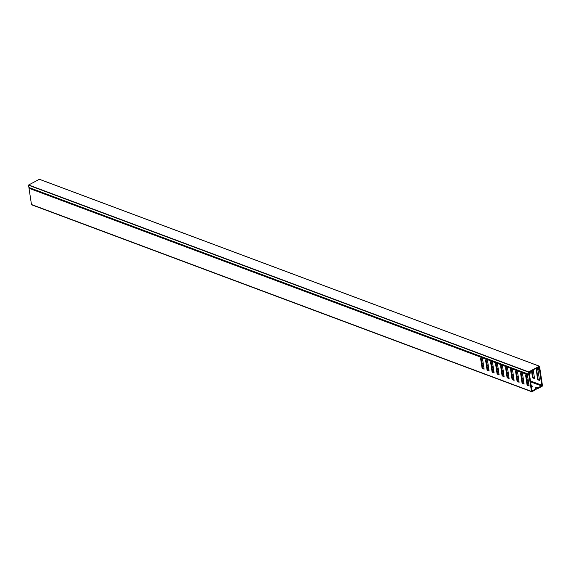 <?xml version="1.0" encoding="UTF-8"?>
<svg xmlns="http://www.w3.org/2000/svg" width="571" height="571" viewBox="0 0 571 571"><rect width="100%" height="100%" fill="white"/><g stroke="black" fill="none" stroke-linecap="round" stroke-linejoin="round"><path stroke-width="0.86" d="M539.103 367.617L539.459 367.745L538.881 368.209M39.378 179.294L28.664 184.983L528.66 371.892L539.374 366.204L39.527 179.351M539.374 366.204L539.866 368.481L539.324 368.602M539.317 368.595L538.931 368.224M539.459 367.745L539.288 366.603L528.846 372.149L529.017 373.291L529.36 373.063L528.96 372.913M529.36 373.063L528.946 374.419L28.95 187.509L528.874 374.319L528.546 372.128L28.55 185.218L28.878 187.409M502.359 373.634A2.812 1.242 -8.6 0 0 502.237 372.806M498.768 372.542A2.812 1.242 -8.6 0 0 497.805 372.913A2.812 1.242 -8.6 0 0 497.555 373.063M502.23 372.77L502.908 373.148A3.747 1.656 171.4 0 1 502.601 375.211M527.361 382.977A2.812 1.242 -8.6 0 0 527.233 382.149M523.771 381.885A2.812 1.242 -8.6 0 0 522.808 382.263A2.812 1.242 -8.6 0 0 522.558 382.406M527.226 382.113L527.911 382.499A3.747 1.656 171.4 0 1 527.597 384.554M531.337 386.681A0.842 0.371 -8.6 0 0 532.058 386.503A0.842 0.371 -8.6 0 0 532.329 386.167A0.842 0.371 -8.6 0 0 532.108 385.967L531.237 385.639A0.842 0.371 -8.6 0 0 531.18 385.618M518.925 381.035L518.739 380.964A0.842 0.371 -8.6 0 0 517.633 381.043M513.886 378.901L512.515 378.387M493.922 371.692L493.737 371.621A0.842 0.371 -8.6 0 0 492.63 371.7M488.883 369.558L487.513 369.044M537.825 387.852L537.925 388.516L542.115 386.289A0.564 0.393 110.5 0 0 542.45 385.575L539.995 369.358A0.564 0.393 110.5 0 0 539.873 369.102L538.76 368.031L539.267 367.06L538.496 367.281A0.564 0.393 110.5 0 0 538.16 368.002L538.225 368.445A0.564 0.393 110.5 0 0 538.353 368.702L539.359 369.608A0.564 0.393 -69.5 0 1 539.481 369.865L541.8 385.204A0.564 0.393 -69.5 0 1 541.465 385.917L537.825 387.852L537.261 387.638A1.221 0.535 -8.6 0 0 535.898 387.673A1.221 0.535 -8.6 0 0 535.163 388.294A1.221 0.535 -8.6 0 0 535.477 388.587L536.041 388.801L532.4 390.735A0.564 0.393 -69.5 0 1 531.908 390.45L529.588 375.111A0.564 0.393 -69.5 0 1 529.624 374.776L530.223 373.013A0.564 0.393 110.5 0 0 530.259 372.677L530.195 372.228A0.564 0.393 110.5 0 0 529.702 371.949L529.417 371.842M536.462 368.109L538.046 370.536L539.545 380.436L537.547 379.694L538.096 379.401L536.597 369.494L536.89 368.63M536.169 368.259L537.547 379.694M533.221 369.822L534.549 378.573L532.543 377.824L533.093 377.531L532.029 370.458M531.48 370.75L532.543 377.824M529.702 371.949L528.939 372.763L529.688 372.842L529.046 374.854A0.564 0.393 110.5 0 0 529.01 375.19L526.733 374.34L527.611 376.082L529.11 385.982L527.104 385.232L525.613 375.333L526.034 374.076L521.73 372.47L522.608 374.212L524.107 384.112L522.108 383.362L522.658 383.07L521.159 373.17L521.744 371.728M522.658 383.07L524.028 383.584M527.104 385.232L527.654 384.94L526.162 375.04L526.747 373.598M527.654 384.94L529.024 385.454M522.108 383.362L520.609 373.463L521.03 372.206L516.734 370.6L517.611 372.342L519.11 382.242L517.105 381.492L515.606 371.593L516.034 370.336L511.73 368.73L512.608 370.472L514.107 380.372L512.108 379.629L510.61 369.723L511.031 368.473L506.734 366.86L507.612 368.602L509.104 378.502L507.105 377.759L505.606 367.852L506.034 366.603L501.731 364.997L502.608 366.732L504.107 376.639L502.109 375.889L500.61 365.982L501.031 364.733L496.734 363.127L497.612 364.862L499.104 374.769L497.105 374.019L495.607 364.12L496.035 362.863L491.731 361.257L492.609 362.992L494.108 372.899L492.109 372.149L490.61 362.25L491.031 360.993L486.735 359.387L487.613 361.129L489.104 371.029L487.106 370.279L485.607 360.38L486.035 359.123L481.731 357.517L482.609 359.259L484.108 369.159L482.11 368.409L482.659 368.124L481.16 358.217L481.746 356.775M482.659 368.124L484.03 368.63M487.106 370.279L487.655 369.987L486.157 360.087L486.749 358.645M487.655 369.987L489.026 370.5M492.109 372.149L492.659 371.857L491.16 361.957L491.745 360.515M492.659 371.857L493.836 372.285A0.842 0.371 -8.6 0 0 493.687 372.242M497.105 374.019L497.655 373.727L496.156 363.827L496.749 362.378M497.655 373.727L499.025 374.241M502.109 375.889L502.658 375.597L501.16 365.697L501.745 364.248M502.658 375.597L504.029 376.111M507.105 377.759L507.655 377.467L506.156 367.56L506.748 366.118M507.655 377.467L509.025 377.981M512.108 379.629L512.658 379.337L511.159 369.43L511.744 367.988M512.658 379.337L514.028 379.851M517.105 381.492L517.654 381.207L516.155 371.3L516.748 369.858M517.654 381.207L518.839 381.628A0.842 0.371 -8.6 0 0 518.689 381.592M521.266 371.55L521.152 371.907A0.564 0.393 -69.5 0 0 521.123 372.021L521.708 371.714M516.812 369.88L516.676 370.236L521.152 371.907M516.263 369.68L516.155 370.037A0.564 0.393 -69.5 0 0 516.127 370.151L516.705 369.844M511.816 368.017L511.68 368.366L516.155 370.037M511.266 367.81L511.152 368.167A0.564 0.393 -69.5 0 0 511.124 368.281L511.709 367.974M506.812 366.147L506.677 366.496L511.152 368.167M506.263 365.94L506.156 366.297A0.564 0.393 -69.5 0 0 506.127 366.411L506.705 366.104M501.816 364.277L501.681 364.626L506.156 366.297M501.267 364.07L501.152 364.434A0.564 0.393 -69.5 0 0 501.124 364.548L501.709 364.234M496.813 362.407L496.677 362.756L501.152 364.434M496.263 362.2L496.156 362.564A0.564 0.393 -69.5 0 0 496.128 362.678L496.706 362.364M491.817 360.537L491.681 360.886L496.156 362.564M491.267 360.33L491.153 360.694A0.564 0.393 -69.5 0 0 491.124 360.808L491.71 360.501M486.813 358.667L486.678 359.016L491.153 360.694M486.264 358.46L486.157 358.824A0.564 0.393 -69.5 0 0 486.128 358.938L486.706 358.631M481.817 356.796L481.681 357.153L486.157 358.824M481.267 356.597L481.153 356.954A0.564 0.393 -69.5 0 0 481.125 357.068L481.71 356.761M29.171 187.588L29.05 187.945L481.153 356.954M481.125 357.068L480.611 358.509L482.11 368.409M481.032 357.253L29.014 188.28L31.469 204.504L531.458 391.406A0.564 0.393 110.5 0 0 531.951 391.692L536.14 389.465L536.041 388.801M529.01 375.19L531.458 391.406M534.47 378.045L533.093 377.531M539.467 379.915L538.096 379.401M516.734 370.6L516.648 370.351A0.564 0.393 -69.5 0 1 516.676 370.236M511.73 368.73L511.652 368.481A0.564 0.393 -69.5 0 1 511.68 368.366M506.734 366.86L506.648 366.611A0.564 0.393 -69.5 0 1 506.677 366.496M501.731 364.997L501.652 364.741A0.564 0.393 -69.5 0 1 501.681 364.626M496.734 363.127L496.649 362.87A0.564 0.393 -69.5 0 1 496.677 362.756M491.731 361.257L491.652 361A0.564 0.393 -69.5 0 1 491.681 360.886M486.735 359.387L486.649 359.13A0.564 0.393 -69.5 0 1 486.678 359.016M481.731 357.517L481.653 357.268A0.564 0.393 -69.5 0 1 481.681 357.153M521.815 371.75L521.68 372.099L526.155 373.777L526.312 373.434M521.73 372.47L521.651 372.213A0.564 0.393 -69.5 0 1 521.68 372.099M526.812 373.62L526.683 373.969L529.046 374.854M513.986 379.565L512.615 379.051M488.983 370.222L487.613 369.708M531.979 386.538L531.337 386.303A0.842 0.371 -8.6 0 0 531.28 386.282M537.925 388.516L537.361 388.309A1.221 0.535 -8.6 0 0 535.477 388.587M31.955 204.782A0.564 0.393 -69.5 0 1 31.469 204.504M526.733 374.34L526.648 374.084A0.564 0.393 -69.5 0 1 526.683 373.969M536.048 369.787L536.597 369.494M525.613 375.333L526.162 375.04M526.127 373.891L526.705 373.584M480.611 358.509L481.16 358.217M485.607 360.38L486.157 360.087M490.61 362.25L491.16 361.957M495.607 364.12L496.156 363.827M500.61 365.982L501.16 365.697M505.606 367.852L506.156 367.56M510.61 369.723L511.159 369.43M515.606 371.593L516.155 371.3M520.609 373.463L521.159 373.17M523.8 382.063A1.221 0.535 -8.6 0 0 522.586 382.599M522.643 382.97A1.221 0.535 -8.6 0 0 522.85 383.084L524.021 383.519M498.797 372.713A1.221 0.535 -8.6 0 0 497.584 373.248M497.641 373.62A1.221 0.535 -8.6 0 0 497.848 373.741L499.018 374.176M532.179 386.424L532.108 385.967M541.465 385.917L530.609 381.863M528.353 381.021L526.983 380.507M523.357 379.151L521.987 378.637M518.354 377.281L516.983 376.767M513.358 375.411L511.987 374.897M508.354 373.541L506.984 373.027M503.358 371.671L501.988 371.164M498.355 369.801L496.984 369.294M493.358 367.938L491.988 367.424M488.355 366.068L486.984 365.554M483.359 364.198L481.988 363.684M531.936 390.557L532.4 390.735M481.853 362.792L483.223 363.306M486.849 364.662L488.219 365.169M491.852 366.532L493.223 367.039M496.849 368.395L498.219 368.909M501.852 370.265L503.222 370.779M506.848 372.135L508.219 372.649M511.852 374.005L513.222 374.519M516.848 375.875L518.218 376.389M521.851 377.745L523.222 378.259M526.847 379.615L528.218 380.122M530.473 380.964L541.8 385.204M539.481 369.865L537.297 369.044M536.412 368.716L535.769 368.473M535.991 368.352L536.419 368.509M539.167 367.06L538.731 366.903M538.16 368.002L537.275 367.674M536.811 367.917L538.225 368.445M537.047 368.752L539.359 369.608M538.353 368.702L536.583 368.038M531.337 386.303L531.237 385.639M537.361 388.309L537.261 387.638M493.836 372.285L493.737 371.621M518.839 381.628L518.739 380.964M539.459 366.189L39.47 179.287M539.267 367.06L538.774 366.875M529.981 371.921L529.56 371.771M531.68 391.713L31.683 204.811"/></g></svg>

